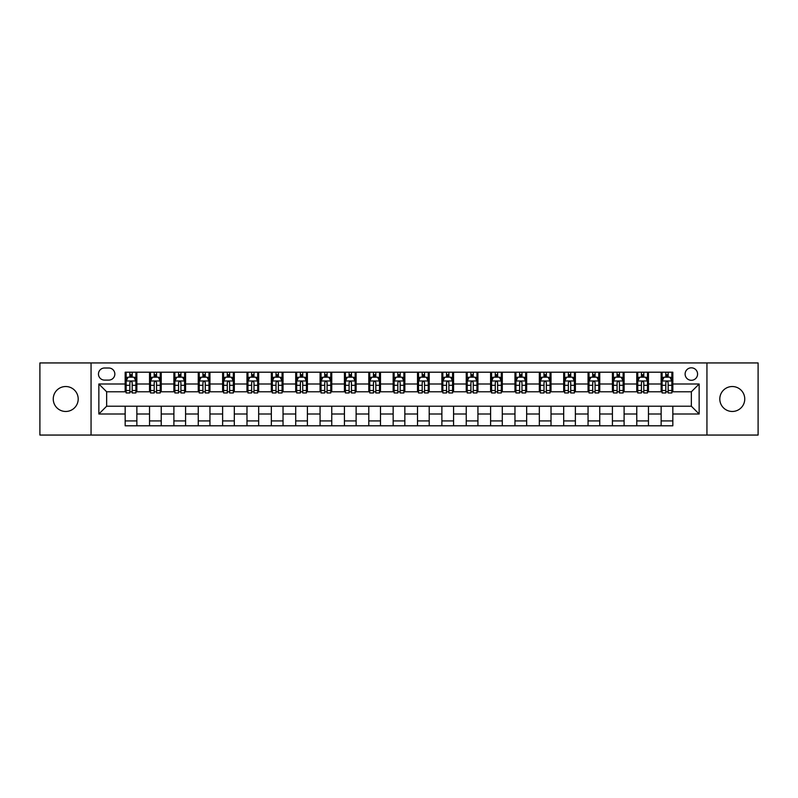 <?xml version="1.0" encoding="UTF-8"?>
<svg xmlns="http://www.w3.org/2000/svg" width="798" height="798" viewBox="0 0 798 798"><rect width="100%" height="100%" fill="white"/><g stroke="black" fill="none" stroke-linecap="round" stroke-linejoin="round"><path stroke-width="1.2" d="M732.275 386.531A12.469 12.469 0 0 0 719.806 399A12.469 12.469 0 0 0 732.275 411.469A12.469 12.469 0 0 0 744.753 399A12.469 12.469 0 0 0 732.275 386.531M65.725 386.531A12.469 12.469 0 0 0 53.247 399A12.469 12.469 0 0 0 65.725 411.469A12.469 12.469 0 0 0 78.194 399A12.469 12.469 0 0 0 65.725 386.531M691.347 367.818A6.234 6.234 0 0 0 685.113 374.053A6.234 6.234 0 0 0 691.347 380.287A6.234 6.234 0 0 0 697.582 374.053A6.234 6.234 0 0 0 691.347 367.818M706.938 435.06L758.1 435.06L758.1 362.94L706.938 362.94L706.938 435.06L91.062 435.06L91.062 362.94L39.9 362.94L39.9 435.06L91.062 435.06M104.508 380.097L108.797 380.097A6.045 6.045 0 0 0 114.842 374.053A6.045 6.045 0 0 0 108.797 368.008L104.508 368.008A6.045 6.045 0 0 0 98.463 374.053A6.045 6.045 0 0 0 104.508 380.097M706.938 362.94L91.062 362.94M125.166 414.002L98.852 414.002L98.852 383.998L125.166 383.998L125.166 391.788L106.653 391.788L106.653 406.212L125.166 406.212L125.166 425.803L672.834 425.803L672.834 406.212L691.347 406.212L691.347 391.788L672.834 391.788L672.834 383.998L699.148 383.998L699.148 414.002L672.834 414.002M672.834 383.998L672.834 372.197L125.166 372.197L125.166 383.998M661.143 372.197L661.143 391.788L662.111 391.788M665.811 391.788L668.155 391.788M671.856 391.788L672.834 391.788M661.143 391.788L647.497 391.788M636.774 372.197L636.774 391.788L637.752 391.788M641.452 391.788L643.796 391.788M636.774 391.788L623.128 391.788M612.415 372.197L612.415 391.788L613.393 391.788M617.093 391.788L619.428 391.788M612.415 391.788L598.769 391.788M588.056 372.197L588.056 391.788L589.024 391.788M592.724 391.788L595.069 391.788M588.056 391.788L574.41 391.788M563.687 372.197L563.687 391.788L564.665 391.788M568.366 391.788L570.71 391.788M563.687 391.788L550.041 391.788M539.328 372.197L539.328 391.788L540.306 391.788M544.007 391.788L546.341 391.788M539.328 391.788L525.683 391.788M514.969 372.197L514.969 391.788L515.937 391.788M519.638 391.788L521.982 391.788M514.969 391.788L501.324 391.788M490.6 372.197L490.6 391.788L491.578 391.788M495.279 391.788L497.623 391.788M490.6 391.788L476.955 391.788M466.241 372.197L466.241 391.788L467.219 391.788M470.92 391.788L473.254 391.788M466.241 391.788L452.596 391.788M441.883 372.197L441.883 391.788L442.85 391.788M446.551 391.788L448.895 391.788M441.883 391.788L428.237 391.788M417.514 372.197L417.514 391.788L418.491 391.788M422.192 391.788L424.536 391.788M417.514 391.788L403.868 391.788M393.155 372.197L393.155 391.788L394.132 391.788M397.833 391.788L400.167 391.788M393.155 391.788L379.509 391.788M368.796 372.197L368.796 391.788L369.763 391.788M373.464 391.788L375.808 391.788M368.796 391.788L355.15 391.788M344.427 372.197L344.427 391.788L345.404 391.788M349.105 391.788L351.449 391.788M344.427 391.788L330.781 391.788M320.068 372.197L320.068 391.788L321.045 391.788M324.746 391.788L327.08 391.788M320.068 391.788L306.422 391.788M295.709 372.197L295.709 391.788L296.676 391.788M300.377 391.788L302.721 391.788M295.709 391.788L282.063 391.788M271.34 372.197L271.34 391.788L272.317 391.788M276.018 391.788L278.362 391.788M271.34 391.788L257.694 391.788M246.981 372.197L246.981 391.788L247.959 391.788M251.659 391.788L253.993 391.788M246.981 391.788L233.335 391.788M222.622 372.197L222.622 391.788L223.59 391.788M227.29 391.788L229.634 391.788M222.622 391.788L208.976 391.788M198.253 372.197L198.253 391.788L199.231 391.788M202.931 391.788L205.276 391.788M198.253 391.788L184.607 391.788M173.894 372.197L173.894 391.788L174.872 391.788M178.572 391.788L180.907 391.788M173.894 391.788L160.248 391.788M149.535 372.197L149.535 391.788L150.503 391.788M154.204 391.788L156.548 391.788M149.535 391.788L135.889 391.788M125.166 391.788L126.144 391.788M129.845 391.788L132.189 391.788M125.166 406.212L136.857 406.212L136.857 425.803M672.834 406.212L136.857 406.212M136.857 372.197L136.857 391.788M125.166 377.075L126.144 377.075M129.845 377.075L132.189 377.075M135.889 377.075L136.857 377.075M125.166 420.925L136.857 420.925M149.535 406.212L149.535 425.803M161.226 372.197L161.226 391.788M149.535 377.075L150.503 377.075M154.204 377.075L156.548 377.075M160.248 377.075L161.226 377.075M161.226 406.212L161.226 425.803M149.535 420.925L161.226 420.925M173.894 406.212L173.894 425.803M185.585 406.212L185.585 425.803M173.894 420.925L185.585 420.925M185.585 372.197L185.585 391.788M173.894 377.075L174.872 377.075M178.572 377.075L180.907 377.075M184.607 377.075L185.585 377.075M198.253 406.212L198.253 425.803M209.944 406.212L209.944 425.803M198.253 420.925L209.944 420.925M209.944 372.197L209.944 391.788M198.253 377.075L199.231 377.075M202.931 377.075L205.276 377.075M208.976 377.075L209.944 377.075M222.622 406.212L222.622 425.803M234.313 406.212L234.313 425.803M222.622 420.925L234.313 420.925M234.313 372.197L234.313 391.788M222.622 377.075L223.59 377.075M227.29 377.075L229.634 377.075M233.335 377.075L234.313 377.075M246.981 406.212L246.981 425.803M258.672 406.212L258.672 425.803M246.981 420.925L258.672 420.925M258.672 372.197L258.672 391.788M246.981 377.075L247.959 377.075M251.659 377.075L253.993 377.075M257.694 377.075L258.672 377.075M271.34 406.212L271.34 425.803M283.031 406.212L283.031 425.803M271.34 420.925L283.031 420.925M283.031 372.197L283.031 391.788M271.34 377.075L272.317 377.075M276.018 377.075L278.362 377.075M282.063 377.075L283.031 377.075M295.709 406.212L295.709 425.803M307.4 406.212L307.4 425.803M295.709 420.925L307.4 420.925M307.4 372.197L307.4 391.788M295.709 377.075L296.676 377.075M300.377 377.075L302.721 377.075M306.422 377.075L307.4 377.075M320.068 406.212L320.068 425.803M331.759 406.212L331.759 425.803M320.068 420.925L331.759 420.925M331.759 372.197L331.759 391.788M320.068 377.075L321.045 377.075M324.746 377.075L327.08 377.075M330.781 377.075L331.759 377.075M344.427 406.212L344.427 425.803M356.117 406.212L356.117 425.803M344.427 420.925L356.117 420.925M356.117 372.197L356.117 391.788M344.427 377.075L345.404 377.075M349.105 377.075L351.449 377.075M355.15 377.075L356.117 377.075M368.796 406.212L368.796 425.803M380.486 406.212L380.486 425.803M368.796 420.925L380.486 420.925M380.486 372.197L380.486 391.788M368.796 377.075L369.763 377.075M373.464 377.075L375.808 377.075M379.509 377.075L380.486 377.075M393.155 406.212L393.155 425.803M404.845 406.212L404.845 425.803M393.155 420.925L404.845 420.925M404.845 372.197L404.845 391.788M393.155 377.075L394.132 377.075M397.833 377.075L400.167 377.075M403.868 377.075L404.845 377.075M417.514 406.212L417.514 425.803M429.204 406.212L429.204 425.803M417.514 420.925L429.204 420.925M429.204 372.197L429.204 391.788M417.514 377.075L418.491 377.075M422.192 377.075L424.536 377.075M428.237 377.075L429.204 377.075M441.883 406.212L441.883 425.803M453.573 406.212L453.573 425.803M441.883 420.925L453.573 420.925M453.573 372.197L453.573 391.788M441.883 377.075L442.85 377.075M446.551 377.075L448.895 377.075M452.596 377.075L453.573 377.075M466.241 406.212L466.241 425.803M477.932 406.212L477.932 425.803M466.241 420.925L477.932 420.925M477.932 372.197L477.932 391.788M466.241 377.075L467.219 377.075M470.92 377.075L473.254 377.075M476.955 377.075L477.932 377.075M490.6 406.212L490.6 425.803M502.291 406.212L502.291 425.803M490.6 420.925L502.291 420.925M502.291 372.197L502.291 391.788M490.6 377.075L491.578 377.075M495.279 377.075L497.623 377.075M501.324 377.075L502.291 377.075M514.969 406.212L514.969 425.803M526.66 406.212L526.66 425.803M514.969 420.925L526.66 420.925M526.66 372.197L526.66 391.788M514.969 377.075L515.937 377.075M519.638 377.075L521.982 377.075M525.683 377.075L526.66 377.075M539.328 406.212L539.328 425.803M551.019 406.212L551.019 425.803M539.328 420.925L551.019 420.925M551.019 372.197L551.019 391.788M539.328 377.075L540.306 377.075M544.007 377.075L546.341 377.075M550.041 377.075L551.019 377.075M563.687 406.212L563.687 425.803M575.378 406.212L575.378 425.803M563.687 420.925L575.378 420.925M575.378 372.197L575.378 391.788M563.687 377.075L564.665 377.075M568.366 377.075L570.71 377.075M574.41 377.075L575.378 377.075M588.056 406.212L588.056 425.803M599.747 406.212L599.747 425.803M588.056 420.925L599.747 420.925M599.747 372.197L599.747 391.788M588.056 377.075L589.024 377.075M592.724 377.075L595.069 377.075M598.769 377.075L599.747 377.075M612.415 406.212L612.415 425.803M624.106 406.212L624.106 425.803M612.415 420.925L624.106 420.925M624.106 372.197L624.106 391.788M612.415 377.075L613.393 377.075M617.093 377.075L619.428 377.075M623.128 377.075L624.106 377.075M636.774 406.212L636.774 425.803M648.465 406.212L648.465 425.803M636.774 420.925L648.465 420.925M648.465 372.197L648.465 391.788M636.774 377.075L637.752 377.075M641.452 377.075L643.796 377.075M647.497 377.075L648.465 377.075M661.143 406.212L661.143 425.803M661.143 420.925L672.834 420.925M661.143 377.075L662.111 377.075M665.811 377.075L668.155 377.075M671.856 377.075L672.834 377.075M106.653 391.788L98.852 383.998M106.653 406.212L98.852 414.002M699.148 383.998L691.347 391.788M699.148 414.002L691.347 406.212M132.189 374.731L129.845 374.731M135.889 390.511L132.189 390.511L132.189 392.955L135.889 392.955L135.889 381.065L133.934 377.175L128.089 377.175L126.144 381.065L126.144 392.955L129.845 392.955L129.845 390.511L126.144 390.511M126.144 381.065L126.144 372.197M135.889 381.065L135.889 372.197M129.845 377.175L129.845 372.197M132.189 372.197L132.189 377.175M132.189 390.511L132.189 382.531C131.411 381.025 130.623 381.025 129.845 382.531L129.845 390.511M156.548 374.731L154.204 374.731M160.248 390.511L156.548 390.511L156.548 392.955L160.248 392.955L160.248 381.065L158.303 377.175L152.458 377.175L150.503 381.065L150.503 392.955L154.204 392.955L154.204 390.511L150.503 390.511M150.503 381.065L150.503 372.197M160.248 381.065L160.248 372.197M154.204 377.175L154.204 372.197M156.548 372.197L156.548 377.175M156.548 390.511L156.548 382.531C155.77 381.025 154.992 381.025 154.204 382.531L154.204 390.511M180.907 374.731L178.572 374.731M184.607 390.511L180.907 390.511L180.907 392.955L184.607 392.955L184.607 381.065L182.662 377.175L176.817 377.175L174.872 381.065L174.872 392.955L178.572 392.955L178.572 390.511L174.872 390.511M174.872 381.065L174.872 372.197M184.607 381.065L184.607 372.197M178.572 377.175L178.572 372.197M180.907 372.197L180.907 377.175M180.907 390.511L180.907 382.531C180.129 381.025 179.351 381.025 178.572 382.531L178.572 390.511M205.276 374.731L202.931 374.731M208.976 390.511L205.276 390.511L205.276 392.955L208.976 392.955L208.976 381.065L207.021 377.175L201.176 377.175L199.231 381.065L199.231 392.955L202.931 392.955L202.931 390.511L199.231 390.511M199.231 381.065L199.231 372.197M208.976 381.065L208.976 372.197M202.931 377.175L202.931 372.197M205.276 372.197L205.276 377.175M205.276 390.511L205.276 382.531C204.497 381.025 203.709 381.025 202.931 382.531L202.931 390.511M229.634 374.731L227.29 374.731M233.335 390.511L229.634 390.511L229.634 392.955L233.335 392.955L233.335 381.065L231.39 377.175L225.545 377.175L223.59 381.065L223.59 392.955L227.29 392.955L227.29 390.511L223.59 390.511M223.59 381.065L223.59 372.197M233.335 381.065L233.335 372.197M227.29 377.175L227.29 372.197M229.634 372.197L229.634 377.175M229.634 390.511L229.634 382.531C228.856 381.025 228.078 381.025 227.29 382.531L227.29 390.511M253.993 374.731L251.659 374.731M257.694 390.511L253.993 390.511L253.993 392.955L257.694 392.955L257.694 381.065L255.749 377.175L249.904 377.175L247.959 381.065L247.959 392.955L251.659 392.955L251.659 390.511L247.959 390.511M247.959 381.065L247.959 372.197M257.694 381.065L257.694 372.197M251.659 377.175L251.659 372.197M253.993 372.197L253.993 377.175M253.993 390.511L253.993 382.531C253.215 381.025 252.437 381.025 251.659 382.531L251.659 390.511M278.362 374.731L276.018 374.731M282.063 390.511L278.362 390.511L278.362 392.955L282.063 392.955L282.063 381.065L280.108 377.175L274.263 377.175L272.317 381.065L272.317 392.955L276.018 392.955L276.018 390.511L272.317 390.511M272.317 381.065L272.317 372.197M282.063 381.065L282.063 372.197M276.018 377.175L276.018 372.197M278.362 372.197L278.362 377.175M278.362 390.511L278.362 382.531C277.584 381.025 276.796 381.025 276.018 382.531L276.018 390.511M302.721 374.731L300.377 374.731M306.422 390.511L302.721 390.511L302.721 392.955L306.422 392.955L306.422 381.065L304.477 377.175L298.632 377.175L296.676 381.065L296.676 392.955L300.377 392.955L300.377 390.511L296.676 390.511M296.676 381.065L296.676 372.197M306.422 381.065L306.422 372.197M300.377 377.175L300.377 372.197M302.721 372.197L302.721 377.175M302.721 390.511L302.721 382.531C301.943 381.025 301.165 381.025 300.377 382.531L300.377 390.511M327.08 374.731L324.746 374.731M330.781 390.511L327.08 390.511L327.08 392.955L330.781 392.955L330.781 381.065L328.836 377.175L322.991 377.175L321.045 381.065L321.045 392.955L324.746 392.955L324.746 390.511L321.045 390.511M321.045 381.065L321.045 372.197M330.781 381.065L330.781 372.197M324.746 377.175L324.746 372.197M327.08 372.197L327.08 377.175M327.08 390.511L327.08 382.531C326.302 381.025 325.524 381.025 324.746 382.531L324.746 390.511M351.449 374.731L349.105 374.731M355.15 390.511L351.449 390.511L351.449 392.955L355.15 392.955L355.15 381.065L353.195 377.175L347.349 377.175L345.404 381.065L345.404 392.955L349.105 392.955L349.105 390.511L345.404 390.511M345.404 381.065L345.404 372.197M355.15 381.065L355.15 372.197M349.105 377.175L349.105 372.197M351.449 372.197L351.449 377.175M351.449 390.511L351.449 382.531C350.671 381.025 349.883 381.025 349.105 382.531L349.105 390.511M375.808 374.731L373.464 374.731M379.509 390.511L375.808 390.511L375.808 392.955L379.509 392.955L379.509 381.065L377.564 377.175L371.718 377.175L369.763 381.065L369.763 392.955L373.464 392.955L373.464 390.511L369.763 390.511M369.763 381.065L369.763 372.197M379.509 381.065L379.509 372.197M373.464 377.175L373.464 372.197M375.808 372.197L375.808 377.175M375.808 390.511L375.808 382.531C375.03 381.025 374.252 381.025 373.464 382.531L373.464 390.511M400.167 374.731L397.833 374.731M403.868 390.511L400.167 390.511L400.167 392.955L403.868 392.955L403.868 381.065L401.923 377.175L396.077 377.175L394.132 381.065L394.132 392.955L397.833 392.955L397.833 390.511L394.132 390.511M394.132 381.065L394.132 372.197M403.868 381.065L403.868 372.197M397.833 377.175L397.833 372.197M400.167 372.197L400.167 377.175M400.167 390.511L400.167 382.531C399.389 381.025 398.611 381.025 397.833 382.531L397.833 390.511M424.536 374.731L422.192 374.731M428.237 390.511L424.536 390.511L424.536 392.955L428.237 392.955L428.237 381.065L426.282 377.175L420.436 377.175L418.491 381.065L418.491 392.955L422.192 392.955L422.192 390.511L418.491 390.511M418.491 381.065L418.491 372.197M428.237 381.065L428.237 372.197M422.192 377.175L422.192 372.197M424.536 372.197L424.536 377.175M424.536 390.511L424.536 382.531C423.758 381.025 422.97 381.025 422.192 382.531L422.192 390.511M448.895 374.731L446.551 374.731M452.596 390.511L448.895 390.511L448.895 392.955L452.596 392.955L452.596 381.065L450.651 377.175L444.805 377.175L442.85 381.065L442.85 392.955L446.551 392.955L446.551 390.511L442.85 390.511M442.85 381.065L442.85 372.197M452.596 381.065L452.596 372.197M446.551 377.175L446.551 372.197M448.895 372.197L448.895 377.175M448.895 390.511L448.895 382.531C448.117 381.025 447.339 381.025 446.551 382.531L446.551 390.511M473.254 374.731L470.92 374.731M476.955 390.511L473.254 390.511L473.254 392.955L476.955 392.955L476.955 381.065L475.01 377.175L469.164 377.175L467.219 381.065L467.219 392.955L470.92 392.955L470.92 390.511L467.219 390.511M467.219 381.065L467.219 372.197M476.955 381.065L476.955 372.197M470.92 377.175L470.92 372.197M473.254 372.197L473.254 377.175M473.254 390.511L473.254 382.531C472.476 381.025 471.698 381.025 470.92 382.531L470.92 390.511M497.623 374.731L495.279 374.731M501.324 390.511L497.623 390.511L497.623 392.955L501.324 392.955L501.324 381.065L499.368 377.175L493.523 377.175L491.578 381.065L491.578 392.955L495.279 392.955L495.279 390.511L491.578 390.511M491.578 381.065L491.578 372.197M501.324 381.065L501.324 372.197M495.279 377.175L495.279 372.197M497.623 372.197L497.623 377.175M497.623 390.511L497.623 382.531C496.845 381.025 496.057 381.025 495.279 382.531L495.279 390.511M521.982 374.731L519.638 374.731M525.683 390.511L521.982 390.511L521.982 392.955L525.683 392.955L525.683 381.065L523.737 377.175L517.892 377.175L515.937 381.065L515.937 392.955L519.638 392.955L519.638 390.511L515.937 390.511M515.937 381.065L515.937 372.197M525.683 381.065L525.683 372.197M519.638 377.175L519.638 372.197M521.982 372.197L521.982 377.175M521.982 390.511L521.982 382.531C521.204 381.025 520.426 381.025 519.638 382.531L519.638 390.511M546.341 374.731L544.007 374.731M550.041 390.511L546.341 390.511L546.341 392.955L550.041 392.955L550.041 381.065L548.096 377.175L542.251 377.175L540.306 381.065L540.306 392.955L544.007 392.955L544.007 390.511L540.306 390.511M540.306 381.065L540.306 372.197M550.041 381.065L550.041 372.197M544.007 377.175L544.007 372.197M546.341 372.197L546.341 377.175M546.341 390.511L546.341 382.531C545.563 381.025 544.785 381.025 544.007 382.531L544.007 390.511M570.71 374.731L568.366 374.731M574.41 390.511L570.71 390.511L570.71 392.955L574.41 392.955L574.41 381.065L572.455 377.175L566.61 377.175L564.665 381.065L564.665 392.955L568.366 392.955L568.366 390.511L564.665 390.511M564.665 381.065L564.665 372.197M574.41 381.065L574.41 372.197M568.366 377.175L568.366 372.197M570.71 372.197L570.71 377.175M570.71 390.511L570.71 382.531C569.932 381.025 569.144 381.025 568.366 382.531L568.366 390.511M595.069 374.731L592.724 374.731M598.769 390.511L595.069 390.511L595.069 392.955L598.769 392.955L598.769 381.065L596.824 377.175L590.979 377.175L589.024 381.065L589.024 392.955L592.724 392.955L592.724 390.511L589.024 390.511M589.024 381.065L589.024 372.197M598.769 381.065L598.769 372.197M592.724 377.175L592.724 372.197M595.069 372.197L595.069 377.175M595.069 390.511L595.069 382.531C594.291 381.025 593.513 381.025 592.724 382.531L592.724 390.511M619.428 374.731L617.093 374.731M623.128 390.511L619.428 390.511L619.428 392.955L623.128 392.955L623.128 381.065L621.183 377.175L615.338 377.175L613.393 381.065L613.393 392.955L617.093 392.955L617.093 390.511L613.393 390.511M613.393 381.065L613.393 372.197M623.128 381.065L623.128 372.197M617.093 377.175L617.093 372.197M619.428 372.197L619.428 377.175M619.428 390.511L619.428 382.531C618.65 381.025 617.871 381.025 617.093 382.531L617.093 390.511M643.796 374.731L641.452 374.731M647.497 390.511L643.796 390.511L643.796 392.955L647.497 392.955L647.497 381.065L645.542 377.175L639.697 377.175L637.752 381.065L637.752 392.955L641.452 392.955L641.452 390.511L637.752 390.511M637.752 381.065L637.752 372.197M647.497 381.065L647.497 372.197M641.452 377.175L641.452 372.197M643.796 372.197L643.796 377.175M643.796 390.511L643.796 382.531C643.018 381.025 642.23 381.025 641.452 382.531L641.452 390.511M668.155 374.731L665.811 374.731M671.856 390.511L668.155 390.511L668.155 392.955L671.856 392.955L671.856 381.065L669.911 377.175L664.066 377.175L662.111 381.065L662.111 392.955L665.811 392.955L665.811 390.511L662.111 390.511M662.111 381.065L662.111 372.197M671.856 381.065L671.856 372.197M665.811 377.175L665.811 372.197M668.155 372.197L668.155 377.175M668.155 390.511L668.155 382.531C667.377 381.025 666.599 381.025 665.811 382.531L665.811 390.511M149.535 414.002L136.857 414.002M149.535 383.998L136.857 383.998M173.894 383.998L161.226 383.998M173.894 414.002L161.226 414.002M198.253 383.998L185.585 383.998M198.253 414.002L185.585 414.002M222.622 383.998L209.944 383.998M222.622 414.002L209.944 414.002M246.981 383.998L234.313 383.998M246.981 414.002L234.313 414.002M271.34 383.998L258.672 383.998M271.34 414.002L258.672 414.002M295.709 383.998L283.031 383.998M295.709 414.002L283.031 414.002M320.068 383.998L307.4 383.998M320.068 414.002L307.4 414.002M344.427 383.998L331.759 383.998M344.427 414.002L331.759 414.002M368.796 383.998L356.117 383.998M368.796 414.002L356.117 414.002M393.155 383.998L380.486 383.998M393.155 414.002L380.486 414.002M417.514 383.998L404.845 383.998M417.514 414.002L404.845 414.002M441.883 383.998L429.204 383.998M441.883 414.002L429.204 414.002M466.241 383.998L453.573 383.998M466.241 414.002L453.573 414.002M490.6 383.998L477.932 383.998M490.6 414.002L477.932 414.002M514.969 383.998L502.291 383.998M514.969 414.002L502.291 414.002M539.328 383.998L526.66 383.998M539.328 414.002L526.66 414.002M563.687 383.998L551.019 383.998M563.687 414.002L551.019 414.002M588.056 383.998L575.378 383.998M588.056 414.002L575.378 414.002M612.415 383.998L599.747 383.998M612.415 414.002L599.747 414.002M636.774 383.998L624.106 383.998M636.774 414.002L624.106 414.002M661.143 383.998L648.465 383.998M661.143 414.002L648.465 414.002M135.84 380.975L126.194 380.975M126.144 377.404L127.979 377.404M134.054 377.404L135.889 377.404M129.845 385.294L126.144 385.294M135.889 385.294L132.189 385.294M132.189 375.978L129.845 375.978M160.198 380.975L150.553 380.975M150.503 377.404L152.338 377.404M158.413 377.404L160.248 377.404M154.204 385.294L150.503 385.294M160.248 385.294L156.548 385.294M156.548 375.978L154.204 375.978M184.567 380.975L174.912 380.975M174.872 377.404L176.697 377.404M182.782 377.404L184.607 377.404M178.572 385.294L174.872 385.294M184.607 385.294L180.907 385.294M180.907 375.978L178.572 375.978M208.926 380.975L199.281 380.975M199.231 377.404L201.066 377.404M207.141 377.404L208.976 377.404M202.931 385.294L199.231 385.294M208.976 385.294L205.276 385.294M205.276 375.978L202.931 375.978M233.285 380.975L223.639 380.975M223.59 377.404L225.425 377.404M231.5 377.404L233.335 377.404M227.29 385.294L223.59 385.294M233.335 385.294L229.634 385.294M229.634 375.978L227.29 375.978M257.654 380.975L247.998 380.975M247.959 377.404L249.784 377.404M255.869 377.404L257.694 377.404M251.659 385.294L247.959 385.294M257.694 385.294L253.993 385.294M253.993 375.978L251.659 375.978M282.013 380.975L272.367 380.975M272.317 377.404L274.153 377.404M280.228 377.404L282.063 377.404M276.018 385.294L272.317 385.294M282.063 385.294L278.362 385.294M278.362 375.978L276.018 375.978M306.372 380.975L296.726 380.975M296.676 377.404L298.512 377.404M304.587 377.404L306.422 377.404M300.377 385.294L296.676 385.294M306.422 385.294L302.721 385.294M302.721 375.978L300.377 375.978M330.741 380.975L321.085 380.975M321.045 377.404L322.871 377.404M328.956 377.404L330.781 377.404M324.746 385.294L321.045 385.294M330.781 385.294L327.08 385.294M327.08 375.978L324.746 375.978M355.1 380.975L345.454 380.975M345.404 377.404L347.24 377.404M353.315 377.404L355.15 377.404M349.105 385.294L345.404 385.294M355.15 385.294L351.449 385.294M351.449 375.978L349.105 375.978M379.459 380.975L369.813 380.975M369.763 377.404L371.599 377.404M377.673 377.404L379.509 377.404M373.464 385.294L369.763 385.294M379.509 385.294L375.808 385.294M375.808 375.978L373.464 375.978M403.828 380.975L394.172 380.975M394.132 377.404L395.958 377.404M402.042 377.404L403.868 377.404M397.833 385.294L394.132 385.294M403.868 385.294L400.167 385.294M400.167 375.978L397.833 375.978M428.187 380.975L418.541 380.975M418.491 377.404L420.327 377.404M426.401 377.404L428.237 377.404M422.192 385.294L418.491 385.294M428.237 385.294L424.536 385.294M424.536 375.978L422.192 375.978M452.546 380.975L442.9 380.975M442.85 377.404L444.686 377.404M450.76 377.404L452.596 377.404M446.551 385.294L442.85 385.294M452.596 385.294L448.895 385.294M448.895 375.978L446.551 375.978M476.915 380.975L467.259 380.975M467.219 377.404L469.044 377.404M475.129 377.404L476.955 377.404M470.92 385.294L467.219 385.294M476.955 385.294L473.254 385.294M473.254 375.978L470.92 375.978M501.274 380.975L491.628 380.975M491.578 377.404L493.413 377.404M499.488 377.404L501.324 377.404M495.279 385.294L491.578 385.294M501.324 385.294L497.623 385.294M497.623 375.978L495.279 375.978M525.633 380.975L515.987 380.975M515.937 377.404L517.772 377.404M523.847 377.404L525.683 377.404M519.638 385.294L515.937 385.294M525.683 385.294L521.982 385.294M521.982 375.978L519.638 375.978M550.002 380.975L540.346 380.975M540.306 377.404L542.131 377.404M548.216 377.404L550.041 377.404M544.007 385.294L540.306 385.294M550.041 385.294L546.341 385.294M546.341 375.978L544.007 375.978M574.361 380.975L564.715 380.975M564.665 377.404L566.5 377.404M572.575 377.404L574.41 377.404M568.366 385.294L564.665 385.294M574.41 385.294L570.71 385.294M570.71 375.978L568.366 375.978M598.719 380.975L589.074 380.975M589.024 377.404L590.859 377.404M596.934 377.404L598.769 377.404M592.724 385.294L589.024 385.294M598.769 385.294L595.069 385.294M595.069 375.978L592.724 375.978M623.088 380.975L613.433 380.975M613.393 377.404L615.218 377.404M621.303 377.404L623.128 377.404M617.093 385.294L613.393 385.294M623.128 385.294L619.428 385.294M619.428 375.978L617.093 375.978M647.447 380.975L637.802 380.975M637.752 377.404L639.587 377.404M645.662 377.404L647.497 377.404M641.452 385.294L637.752 385.294M647.497 385.294L643.796 385.294M643.796 375.978L641.452 375.978M671.806 380.975L662.16 380.975M662.111 377.404L663.946 377.404M670.021 377.404L671.856 377.404M665.811 385.294L662.111 385.294M671.856 385.294L668.155 385.294M668.155 375.978L665.811 375.978"/></g></svg>
